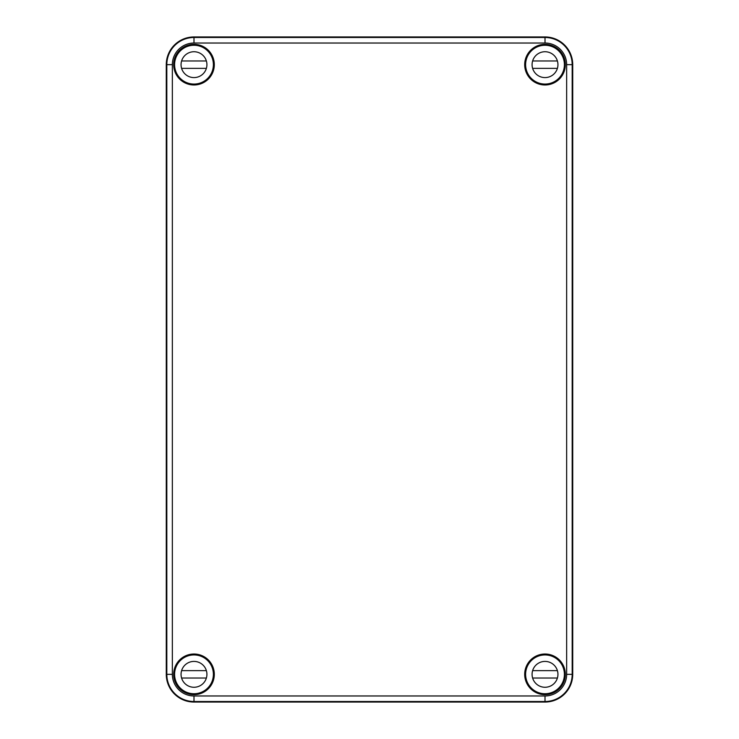 <?xml version="1.0" encoding="UTF-8"?>
<svg xmlns="http://www.w3.org/2000/svg" width="739" height="739" viewBox="0 0 739 739"><rect width="100%" height="100%" fill="white"/><g stroke="black" fill="none" stroke-linecap="round" stroke-linejoin="round"><path stroke-width="1.11" d="M166.275 674.337L166.275 64.662A27.712 27.712 0 0 1 193.987 36.95L545.012 36.95A27.712 27.712 0 0 1 572.725 64.662L572.272 64.662C571.921 59.416 571.903 59.416 572.208 64.662C571.903 59.416 571.921 59.416 572.272 64.662L572.245 68.727L572.189 64.662A27.177 27.177 0 0 0 545.012 37.486L193.987 37.486L193.987 43.028A21.634 21.634 0 0 0 172.353 64.662L172.353 674.337A21.634 21.634 0 0 0 193.987 695.972L193.987 702.05A27.712 27.712 0 0 1 166.275 674.337L166.755 670.273L166.792 674.337L172.353 674.337M565.002 64.662L564.67 60.598L565.178 64.662L564.67 68.727L565.002 64.662M193.987 695.972L545.012 695.972L545.012 702.05L193.987 702.05M572.725 64.662L572.725 674.337A27.712 27.712 0 0 1 545.012 702.05M214.31 674.337A20.322 20.322 0 0 0 183.826 656.74A20.322 20.322 0 0 0 183.826 691.935A20.322 20.322 0 0 0 214.31 674.337M565.335 674.337A20.322 20.322 0 0 0 534.851 656.74A20.322 20.322 0 0 0 534.851 691.935A20.322 20.322 0 0 0 565.335 674.337M214.31 64.662A20.322 20.322 0 0 0 183.826 47.065A20.322 20.322 0 0 0 183.826 82.26A20.322 20.322 0 0 0 214.31 64.662M565.335 64.662A20.322 20.322 0 0 0 534.851 47.065A20.322 20.322 0 0 0 534.851 82.26A20.322 20.322 0 0 0 565.335 64.662M532.394 49.929L532.662 49.467A19.583 19.583 0 0 0 531.165 78.51A19.583 19.583 0 0 0 564.559 65.919L564.384 65.743M166.728 674.337C167.079 679.584 167.097 679.584 166.792 674.337C167.097 679.584 167.079 679.584 166.728 674.337M213.571 674.337A19.583 19.583 0 0 0 178.792 661.987A19.583 19.583 0 0 0 206.338 689.533A19.583 19.583 0 0 0 213.571 674.337M174.192 677.247L174.33 678.402C173.757 675.695 173.757 672.98 174.33 670.273L174.192 677.247M559.746 661.719L560.208 661.987A19.583 19.583 0 0 0 531.165 660.49A19.583 19.583 0 0 0 532.662 689.533L532.394 689.071M206.606 689.071L206.338 689.533M178.792 661.987L179.254 661.719M532.662 689.533A19.583 19.583 0 0 0 543.756 693.884L543.932 693.709M564.384 673.257L564.559 673.081A19.583 19.583 0 0 0 560.208 661.987M174.616 65.743L174.441 65.919A19.583 19.583 0 0 0 200.537 83.119A19.583 19.583 0 0 0 195.244 45.116L195.068 45.291M543.932 45.291L543.756 45.116A19.583 19.583 0 0 0 532.662 49.467M564.559 65.919A19.583 19.583 0 0 0 543.756 45.116M195.244 45.116A19.583 19.583 0 0 0 174.441 65.919M543.756 693.884A19.583 19.583 0 0 0 564.559 673.081M206.338 49.467L206.606 49.929M179.254 77.281L178.792 77.013M560.208 77.013L559.746 77.281M213.386 64.662A19.399 19.399 0 0 1 184.288 81.466A19.399 19.399 0 0 1 184.288 47.859A19.399 19.399 0 0 1 213.386 64.662M175.143 69.281A19.399 19.399 0 0 0 212.832 69.281M181.905 69.281A12.932 12.932 0 0 1 181.591 60.967L206.384 60.967M181.591 68.358L206.384 68.358M206.92 64.662A12.932 12.932 0 0 1 187.521 75.858A12.932 12.932 0 0 1 187.521 53.467A12.932 12.932 0 0 1 206.92 64.662M564.411 64.662A19.399 19.399 0 0 1 535.313 81.466A19.399 19.399 0 0 1 535.313 47.859A19.399 19.399 0 0 1 564.411 64.662M526.168 69.281A19.399 19.399 0 0 0 563.857 69.281M532.93 69.281A12.932 12.932 0 0 1 532.616 60.967L557.409 60.967M532.616 68.358L557.409 68.358M557.945 64.662A12.932 12.932 0 0 1 538.546 75.858A12.932 12.932 0 0 1 538.546 53.467A12.932 12.932 0 0 1 557.945 64.662M213.386 674.337A19.399 19.399 0 0 1 184.288 691.141A19.399 19.399 0 0 1 184.288 657.534A19.399 19.399 0 0 1 213.386 674.337M175.143 678.956A19.399 19.399 0 0 0 212.832 678.956M181.905 678.956A12.932 12.932 0 0 1 181.591 670.642L206.384 670.642M181.591 678.033L206.384 678.033M206.92 674.337A12.932 12.932 0 0 1 187.521 685.533A12.932 12.932 0 0 1 187.521 663.142A12.932 12.932 0 0 1 206.92 674.337M564.411 674.337A19.399 19.399 0 0 1 535.313 691.141A19.399 19.399 0 0 1 535.313 657.534A19.399 19.399 0 0 1 564.411 674.337M526.168 678.956A19.399 19.399 0 0 0 563.857 678.956M532.93 678.956A12.932 12.932 0 0 1 532.616 670.642L557.409 670.642M532.616 678.033L557.409 678.033M557.945 674.337A12.932 12.932 0 0 1 538.546 685.533A12.932 12.932 0 0 1 538.546 663.142A12.932 12.932 0 0 1 557.945 674.337M545.012 36.95L545.012 43.028L193.987 43.028M166.275 64.662L166.811 64.662A27.177 27.177 0 0 1 193.987 37.486L193.987 36.95M545.012 695.972A21.634 21.634 0 0 0 566.647 674.337L566.647 64.662L572.189 64.662L572.189 674.337A27.177 27.177 0 0 1 545.012 701.514L193.987 701.514A27.177 27.177 0 0 1 166.811 674.337L166.811 64.662L172.353 64.662M566.647 674.337L572.725 674.337M566.647 64.662A21.634 21.634 0 0 0 545.012 43.028"/></g></svg>
